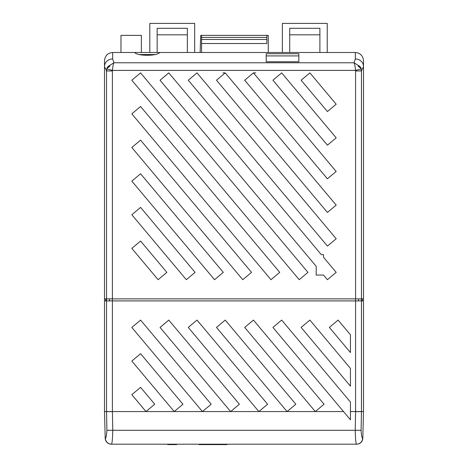 <?xml version="1.0" encoding="UTF-8"?>
<svg xmlns="http://www.w3.org/2000/svg" width="468" height="468" viewBox="0 0 468 468"><rect width="100%" height="100%" fill="white"/><g stroke="black" fill="none" stroke-linecap="round" stroke-linejoin="round"><path stroke-width="0.7" d="M226.968 444.19L226.968 444.6L199.07 444.6L199.07 444.19M159.763 52.492C157.119 56.195 137.282 56.195 134.638 52.492L268.258 52.492L268.258 35.363L201.573 35.363L201.573 39.464L266.83 39.464L266.83 43.512L201.573 43.512L201.573 39.464M109.465 298.876L109.465 300.912M106.54 300.912L106.54 298.876M358.535 300.912L358.535 298.876M361.46 298.876L361.46 300.912M111.32 444.19A6.119 6.119 0 0 1 105.201 438.235C105.633 441.862 107.669 443.845 111.32 444.19A6.119 6.119 0 0 1 105.201 438.235L104.504 411.565L145.987 411.565L131.824 394.682L140.576 387.34L154.738 404.223L145.987 411.565L174.207 411.565L131.824 361.056L140.576 353.714L182.953 404.223L174.207 411.565L202.428 411.565L131.824 327.425L140.576 320.083L211.173 404.223L202.428 411.565L230.642 411.565L239.394 404.223L168.79 320.083L160.044 327.425L230.642 411.565L258.863 411.565L188.265 327.425L197.01 320.083L267.614 404.223L258.863 411.565L287.083 411.565L216.479 327.425L225.231 320.083L295.829 404.223L287.083 411.565L315.297 411.565L244.7 327.425L253.445 320.083L324.049 404.223L315.297 411.565L343.518 411.565L272.92 327.425L281.666 320.083L350.444 402.053L350.444 411.565L363.496 411.565L362.799 438.235C362.367 441.862 360.325 443.851 356.68 444.19L111.472 444.19A6.119 6.096 -90 0 1 105.376 438.235C106.084 438.019 106.593 435.369 106.897 430.291L106.546 411.641L112.408 411.641L112.77 430.291C112.566 438.768 112.133 443.401 111.472 444.19L111.32 444.19C107.669 443.845 105.633 441.862 105.201 438.235L105.376 438.235M356.528 444.19C355.867 443.401 355.434 438.768 355.23 430.291L355.592 411.641L361.454 411.641L361.103 430.291C361.407 435.369 361.916 438.013 362.624 438.235A6.119 6.096 90 0 1 356.528 444.19M362.624 438.235L362.799 438.235A6.119 6.119 0 0 1 356.68 444.19M363.496 411.565L363.496 66.579A8.155 7.64 180 0 0 355.341 58.945L355.341 52.492L268.258 52.492M363.496 300.912L104.504 300.912L104.504 60.647C105.025 55.727 107.739 53.007 112.659 52.492L112.659 58.945A8.155 7.64 180 0 0 104.504 66.579L106.546 70.955L106.956 68.931L112.478 70.405L112.408 70.955L106.546 70.955L106.546 298.876L104.504 298.876M253.445 320.083L324.049 404.223M350.444 352.556L350.444 334.79L338.101 320.083L329.355 327.425L350.444 352.556M350.444 386.188L350.444 368.421L309.886 320.083L301.135 327.425L350.444 386.188M104.504 411.565L104.504 300.912L104.504 411.565M106.786 424.499L106.809 425.599M272.92 327.425L350.444 419.819L350.444 411.565M361.191 425.599L361.214 424.499M201.573 37.399L266.83 37.399L266.83 35.363M266.83 37.399L266.83 39.464M200.146 52.492L200.626 36.896L200.813 35.363L201.573 35.363M120.972 52.492L120.972 35.363L141.365 35.363L141.365 52.492M201.573 43.512L201.573 52.492M363.496 298.876L355.592 298.876L355.592 70.955L361.454 70.955L363.496 66.579L363.496 60.647C362.975 55.727 360.261 53.007 355.341 52.492M298.853 61.782L266.222 61.782L266.222 55.914L298.853 55.914L298.853 61.782L298.853 53.738L266.222 53.738L266.222 61.782M134.638 52.492L112.659 52.492M361.454 298.876L361.454 70.955L360.746 68.164L358.096 66.21L359.623 66.257L354.042 62.77L355.341 58.945M355.592 70.955L355.522 70.405L361.044 68.931M112.659 58.945L113.958 62.77C113.244 64.192 112.753 66.743 112.478 70.405L355.522 70.405C355.247 66.743 354.756 64.192 354.042 62.77L113.958 62.77L108.377 66.257L109.904 66.21L107.254 68.164L106.956 68.931M107.254 68.164L106.657 68.322L108.377 66.257M355.592 411.641L355.592 298.876L106.546 298.876M359.623 66.257L361.343 68.322L360.746 68.164M131.824 214.742L140.576 207.4L195.08 272.364L186.334 279.706L131.824 214.742M140.576 241.032L166.865 272.364L158.114 279.706L131.824 248.373L140.576 241.032M336.176 104.218L309.886 72.885L301.135 80.227L327.425 111.554L336.176 104.218M362.273 298.876L362.273 300.912M105.727 298.876L105.727 300.912M251.521 272.364L242.769 279.706L131.824 147.484L140.576 140.143L251.521 272.364M214.555 279.706L223.3 272.364L140.576 173.774L131.824 181.116L214.555 279.706M272.92 80.227L281.666 72.885L336.176 137.844L327.425 145.185L272.92 80.227M244.7 80.227L253.445 72.885L336.176 171.475L327.425 178.817L244.7 80.227M336.176 205.107L327.425 212.443L216.479 80.227L225.231 72.885L336.176 205.107M188.265 80.227L197.01 72.885L336.194 238.756L327.448 246.098L188.265 80.227M140.576 72.885L131.824 80.227L299.21 279.706L307.956 272.364L140.576 72.885M140.576 106.511L131.824 113.853L270.99 279.706L279.735 272.364L140.576 106.511M316.187 266.304L316.187 275.055L323.528 275.055L327.425 279.706L336.176 272.364L323.528 257.289L323.528 254.662L321.323 254.662L168.79 72.885L160.044 80.227L316.187 266.304M361.343 68.322L358.096 66.21M109.904 66.21L106.657 68.322M154.972 54.528L139.429 54.528M149.813 52.492L149.813 23.4L194.676 23.4L194.676 52.492M187.34 52.492L187.34 28.296L157.154 28.296L157.154 52.492M187.34 34.819L157.154 34.819M282.368 52.492L282.368 23.4L327.237 23.4L327.237 52.492M319.896 52.492L319.896 28.296L289.71 28.296L289.71 52.492M319.896 34.819L289.71 34.819M176.693 444.19L176.693 444.6L167.708 444.6L167.708 444.19M106.897 430.291L361.103 430.291M106.546 300.912L106.546 411.641M112.408 70.955L112.408 411.641M361.454 411.641L361.454 300.912M222.897 72.885L225.231 72.885M253.445 72.885L255.709 72.885M213.782 444.6L213.782 444.19M212.367 444.6L212.367 444.19M199.181 444.6L199.181 444.19M168.93 444.6L168.93 444.19M176.29 444.6L176.29 444.19M227.074 444.6L227.074 444.19"/></g></svg>
